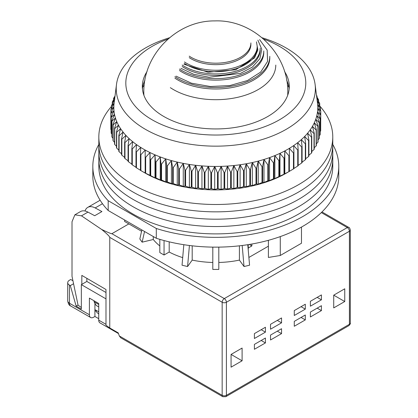 <?xml version="1.0" encoding="UTF-8"?>
<svg xmlns="http://www.w3.org/2000/svg" width="418" height="418" viewBox="0 0 418 418"><rect width="100%" height="100%" fill="white"/><g stroke="black" fill="none" stroke-linecap="round" stroke-linejoin="round"><path stroke-width="0.63" d="M321.337 212.59L347.295 227.575A2.999 1.729 -60 0 1 348.795 227.423C349.307 227.282 349.809 228.15 350.294 230.025L350.294 323.083C350.702 323.36 350.206 324.227 348.795 325.679A2.999 1.729 -120 0 0 349.411 324.305L226.404 395.323A2.999 1.729 60 0 1 225.783 396.698L222.784 396.698L120.677 337.744L119.302 335.941L118.242 332.88L109.762 327.978L105.984 325.261L105.984 289.507L81.823 275.394L81.823 284.355M98.732 311.818L94.912 309.613M81.343 307.517L78.051 305.145L72.011 276.308L72.011 221.744L74.885 214.81L81.484 215.84L101.642 229.445C106.851 233.688 109.553 236.332 109.762 237.372L222.162 302.266L222.162 395.323L119.302 335.941M109.762 327.978L109.762 237.372M344.745 301.53L344.745 288.796L333.721 295.165L333.721 307.899L344.745 301.53L333.721 295.165M321.421 305.694L321.421 310.595L310.391 316.959L310.391 312.063L321.421 305.694M305.302 315L305.302 319.901L294.272 326.265L294.272 321.369L305.302 315M321.421 294.92L321.421 299.816L310.391 306.185L310.391 301.289L321.421 294.92M305.302 304.226L305.302 309.121L294.272 315.491L294.272 310.595L305.302 304.226M270.519 329.206L281.549 322.837L281.549 317.941L270.519 324.305L270.519 329.206M254.4 338.512L265.43 332.143L265.43 327.247L254.4 333.611L254.4 338.512M270.519 339.98L281.549 333.611L281.549 328.715L270.519 335.079L270.519 339.98M254.4 349.286L265.43 342.917L265.43 338.021L254.4 344.39L254.4 349.286M231.07 367.161L242.1 360.797L242.1 348.063L231.07 354.427L231.07 367.161M98.732 304.471L94.066 301.775L96.187 305.448L98.732 306.922M105.984 298.865L81.343 284.637L86.855 281.45L86.855 278.336M124.606 219.983L124.606 221.451L128.849 223.902L111.883 233.699C111.413 233.892 108.001 232.476 101.642 229.445M317.178 308.144L321.421 310.595M301.059 317.45L305.302 319.901M317.178 297.37L321.421 299.816M301.059 306.676L305.302 309.121M277.306 320.387L281.549 322.837M261.187 329.692L265.43 332.143M277.306 331.166L281.549 333.611M261.187 340.471L265.43 342.917M242.1 360.797L231.07 354.427M85.032 210.996A15.597 9.003 60 0 1 87.754 207.38A15.597 9.003 60 0 1 95.168 207.939L101.914 211.565L94.703 215.725L87.958 212.104A15.597 9.003 -120 0 0 80.543 211.545L74.885 214.81M248.888 257.451L268.398 246.186M247.775 244.702L249.562 265.211L244.023 266.532L239.404 260.101L239.404 245.826M218.802 262.467A68.986 39.825 0 0 0 239.404 260.101M218.802 247.122L218.802 269.432L212.804 269.432L212.804 247.122M183.826 244.702L182.039 265.211L187.583 266.532L192.196 260.101A68.986 39.825 0 0 0 212.804 262.467M169.191 241.844L169.191 252.038A68.986 39.825 0 0 0 182.703 257.619M169.191 252.038L164.055 255.001L159.812 252.556L159.812 239.357M141.88 229.952L139.837 238.971L142.13 242.168L153.275 239.504A68.986 39.825 0 0 0 159.812 245.941M128.849 223.902L141.587 231.253M94.066 300.798L94.066 301.775M249.734 244.389L249.734 244.718L251.855 245.941L251.855 244.023M251.855 245.941L248.235 248.031L248.235 244.629M248.235 249.948L248.235 248.031M242.189 245.491L244.023 266.532M192.196 245.826L192.196 260.101M187.583 266.532L189.417 245.491M153.275 236.536L153.275 239.504M142.13 242.168L144.55 231.499M301.482 227.073L301.482 243.245L280.274 255.492L280.274 236.604M267.839 240.475L268.398 240.799L268.398 257.451L280.274 255.492M164.055 255.001L164.055 240.554M98.831 144.445A122.97 70.997 0 0 0 92.833 166.354A122.97 70.997 0 0 0 108.189 200.708L156.295 228.484A122.97 70.997 0 0 0 302.757 216.555A122.97 70.997 0 0 0 338.773 166.354A122.97 70.997 0 0 0 332.775 144.445M92.833 166.354L92.833 176.145A122.97 70.997 0 0 0 108.189 210.505L108.189 200.708M156.295 228.484L156.295 238.276A122.97 70.997 0 0 0 302.757 226.347A122.97 70.997 0 0 0 338.773 176.145L338.773 166.354M156.295 238.276L108.189 210.505M262.107 37.766A99.578 57.491 180 0 1 267.264 39.449A99.578 57.491 180 0 1 315.109 84.452A99.578 57.491 180 0 1 267.891 137.663A99.578 57.491 180 0 1 164.337 137.883A99.578 57.491 180 0 1 116.491 84.452A99.578 57.491 180 0 1 169.499 37.766M316.886 98.418L319.629 103.277A104.975 60.605 180 0 1 319.728 103.664L317.105 100.816L320.397 107.06A104.975 60.605 180 0 1 320.449 107.447L317.638 104.505L320.752 110.864A104.975 60.605 180 0 1 320.763 111.251L317.774 108.205L320.69 114.668A104.975 60.605 180 0 1 320.663 115.054L317.502 111.899L320.219 118.466A104.975 60.605 180 0 1 320.146 118.853L316.834 115.577L319.331 122.239A104.975 60.605 180 0 1 319.216 122.62L315.762 119.224L318.035 125.975A104.975 60.605 180 0 1 317.884 126.351L314.299 122.824L316.337 129.653A104.975 60.605 180 0 1 316.144 130.024L312.445 126.367L314.242 133.264A104.975 60.605 180 0 1 314.012 133.624L310.213 129.831L311.76 136.791A104.975 60.605 180 0 1 311.488 137.146L307.606 133.211L308.902 140.218A104.975 60.605 180 0 1 308.589 140.563L304.638 136.487L305.668 143.541A104.975 60.605 180 0 1 305.323 143.87L301.315 139.649L302.089 146.734A104.975 60.605 180 0 1 301.702 147.052L297.663 142.69L298.159 149.796A104.975 60.605 180 0 1 297.747 150.099L293.682 145.584L293.911 152.706A104.975 60.605 180 0 1 293.462 152.993L289.392 148.333L289.355 155.459A104.975 60.605 180 0 1 288.875 155.731L284.815 150.919L284.506 158.041A104.975 60.605 180 0 1 284 158.291L279.966 153.338L279.386 160.439A104.975 60.605 180 0 1 278.853 160.674L274.861 155.574L274.015 162.649A104.975 60.605 180 0 1 273.456 162.863L269.526 157.617L268.419 164.661A104.975 60.605 180 0 1 267.834 164.854L263.977 159.467L262.608 166.463A104.975 60.605 180 0 1 262.008 166.636L258.24 161.113L256.615 168.057A104.975 60.605 180 0 1 255.999 168.203L252.331 162.545L250.466 169.426A104.975 60.605 180 0 1 249.828 169.551L246.28 163.762L244.175 170.57A104.975 60.605 180 0 1 243.527 170.669L240.11 164.755L237.769 171.479A104.975 60.605 180 0 1 237.116 171.563L233.845 165.523L231.285 172.159A104.975 60.605 180 0 1 230.621 172.216L227.507 166.061L224.732 172.603A104.975 60.605 180 0 1 224.064 172.634L221.122 166.374L218.149 172.806A104.975 60.605 180 0 1 217.475 172.817L214.716 166.448L211.555 172.775A104.975 60.605 180 0 1 210.881 172.759L208.316 166.296L204.977 172.498A104.975 60.605 180 0 1 204.308 172.462L201.946 165.904L198.44 171.991A104.975 60.605 180 0 1 197.777 171.923L195.629 165.288L191.972 171.244A104.975 60.605 180 0 1 191.324 171.15L189.391 164.446L185.602 170.262A104.975 60.605 180 0 1 184.96 170.147L183.262 163.375L179.348 169.05A104.975 60.605 180 0 1 178.721 168.919L177.258 162.085L173.24 167.618A104.975 60.605 180 0 1 172.629 167.461L171.406 160.58L167.299 165.967A104.975 60.605 180 0 1 166.704 165.784L165.727 158.866L161.547 164.102A104.975 60.605 180 0 1 160.977 163.903L160.251 156.949L156.013 162.032A104.975 60.605 180 0 1 155.459 161.813L154.989 154.838L150.71 159.765A104.975 60.605 180 0 1 150.187 159.524L149.968 152.539L145.668 157.314A104.975 60.605 180 0 1 145.171 157.053L145.208 150.062L140.903 154.681A104.975 60.605 180 0 1 140.432 154.404L140.725 147.423L136.43 151.88A104.975 60.605 180 0 1 135.996 151.588L136.54 144.623L132.276 148.928A104.975 60.605 180 0 1 131.869 148.62L132.668 141.676L128.446 145.825A104.975 60.605 180 0 1 128.075 145.506L129.125 138.593L124.966 142.595A104.975 60.605 180 0 1 124.632 142.256L125.922 135.39L121.842 139.241A104.975 60.605 180 0 1 121.544 138.896L123.075 132.078L119.088 135.782A104.975 60.605 180 0 1 118.827 135.422L120.593 128.666L116.716 132.229A104.975 60.605 180 0 1 116.497 131.863L118.487 125.175L114.731 128.598A104.975 60.605 180 0 1 114.553 128.221L116.763 121.612L113.153 124.898A104.975 60.605 180 0 1 113.012 124.522L115.436 117.996L111.972 121.152A104.975 60.605 180 0 1 111.878 120.771L114.501 114.333L111.209 117.374A104.975 60.605 180 0 1 111.151 116.988L113.962 110.65L110.854 113.571A104.975 60.605 180 0 1 110.838 113.184L113.832 106.951L110.911 109.762A104.975 60.605 180 0 1 110.942 109.375L114.098 103.256A101.976 58.875 0 0 0 114.098 103.262A101.976 58.875 0 0 0 113.832 106.951A101.976 58.875 0 0 0 113.962 110.65A101.976 58.875 0 0 0 114.501 114.333A101.976 58.875 0 0 0 115.436 117.996A101.976 58.875 0 0 0 116.763 121.612A101.976 58.875 0 0 0 118.487 125.175A101.976 58.875 0 0 0 120.593 128.666A101.976 58.875 0 0 0 123.075 132.078A101.976 58.875 0 0 0 125.922 135.39A101.976 58.875 0 0 0 129.125 138.593A101.976 58.875 0 0 0 132.668 141.676A101.976 58.875 0 0 0 136.54 144.623A101.976 58.875 0 0 0 140.725 147.423A101.976 58.875 0 0 0 145.208 150.062A101.976 58.875 0 0 0 149.968 152.539A101.976 58.875 0 0 0 154.989 154.838A101.976 58.875 0 0 0 160.251 156.949A101.976 58.875 0 0 0 163.098 157.978A101.976 58.875 0 0 0 165.727 158.866A101.976 58.875 0 0 0 171.406 160.58A101.976 58.875 0 0 0 177.258 162.085A101.976 58.875 0 0 0 183.262 163.375A101.976 58.875 0 0 0 189.391 164.446A101.976 58.875 0 0 0 195.629 165.288A101.976 58.875 0 0 0 201.946 165.904A101.976 58.875 0 0 0 208.316 166.296A101.976 58.875 0 0 0 214.716 166.448A101.976 58.875 0 0 0 221.122 166.374A101.976 58.875 0 0 0 227.507 166.061A101.976 58.875 0 0 0 233.845 165.523A101.976 58.875 0 0 0 240.11 164.755A101.976 58.875 0 0 0 246.28 163.762A101.976 58.875 0 0 0 252.331 162.545A101.976 58.875 0 0 0 258.24 161.113A101.976 58.875 0 0 0 263.977 159.467A101.976 58.875 0 0 0 269.526 157.617A101.976 58.875 0 0 0 274.861 155.574A101.976 58.875 0 0 0 279.966 153.338A101.976 58.875 0 0 0 284.815 150.919A101.976 58.875 0 0 0 289.392 148.333A101.976 58.875 0 0 0 293.682 145.584A101.976 58.875 0 0 0 297.663 142.69A101.976 58.875 0 0 0 301.315 139.649A101.976 58.875 0 0 0 303.102 138.008A101.976 58.875 0 0 0 304.638 136.487A101.976 58.875 0 0 0 307.606 133.211A101.976 58.875 0 0 0 310.213 129.831A101.976 58.875 0 0 0 312.445 126.367A101.976 58.875 0 0 0 314.299 122.824A101.976 58.875 0 0 0 315.762 119.224A101.976 58.875 0 0 0 316.834 115.577A101.976 58.875 0 0 0 317.502 111.899A101.976 58.875 0 0 0 317.774 108.205A101.976 58.875 0 0 0 317.638 104.505A101.976 58.875 0 0 0 317.502 103.262L315.109 84.452M263.627 39.083A89.98 51.947 180 0 1 292.428 110.321A89.98 51.947 180 0 1 169.3 127.558A89.98 51.947 180 0 1 167.979 39.083M147.063 71.525A73.484 42.427 0 0 0 142.319 86.516A73.484 42.427 0 0 0 177.822 122.835A73.484 42.427 0 0 0 251.918 123.462A73.484 42.427 0 0 0 289.282 86.516A73.484 42.427 0 0 0 284.543 71.525M140.432 154.404L140.432 170.335A104.975 60.605 0 0 0 140.903 170.612L144.968 172.963A100.179 57.836 0 0 0 164.028 181.579A100.179 57.836 0 0 0 286.638 172.963L293.462 168.924A104.975 60.605 0 0 0 293.911 168.637L293.911 152.706M320.69 127.281L320.763 111.251M320.219 131.545L320.663 130.986A104.975 60.605 0 0 0 320.69 130.599L320.69 114.668M319.331 135.725L320.146 134.784A104.975 60.605 0 0 0 320.219 134.397L320.219 118.466M318.035 139.821L319.216 138.551A104.975 60.605 0 0 0 319.331 138.17L319.331 122.239M316.337 143.823L317.884 142.282A104.975 60.605 0 0 0 318.035 141.906L318.035 125.975M314.242 147.726L316.144 145.955A104.975 60.605 0 0 0 316.337 145.584L316.337 129.653M311.76 151.515L314.012 149.555A104.975 60.605 0 0 0 314.242 149.195L314.242 133.264M308.902 155.182L311.488 153.077A104.975 60.605 0 0 0 311.76 152.722L311.76 136.791M308.902 140.218L308.902 156.149A104.975 60.605 180 0 1 308.589 156.494L308.589 140.563M305.668 158.725L308.589 156.494M305.323 143.87L305.323 159.801A104.975 60.605 0 0 0 305.668 159.472L305.668 143.541M305.323 159.801L302.089 162.127M298.159 165.371L301.702 162.983A104.975 60.605 0 0 0 302.089 162.67L302.089 146.734M293.682 168.606L297.747 166.03A104.975 60.605 0 0 0 298.159 165.727L298.159 149.796M142.235 171.385L145.171 172.984A104.975 60.605 0 0 0 145.668 173.245L150.187 175.456A104.975 60.605 0 0 0 150.71 175.696L154.989 177.859L155.459 177.744A104.975 60.605 0 0 0 156.013 177.964L160.251 179.97L160.977 179.834A104.975 60.605 0 0 0 161.547 180.033L165.727 181.887L166.704 181.715A104.975 60.605 0 0 0 167.299 181.898L171.406 183.601L172.629 183.392A104.975 60.605 0 0 0 173.24 183.549L177.258 185.106L178.721 184.85A104.975 60.605 0 0 0 179.348 184.986L183.262 186.397L184.96 186.078A104.975 60.605 0 0 0 185.602 186.193L189.391 187.463L191.324 187.086A104.975 60.605 0 0 0 191.972 187.175L195.629 188.309L197.777 187.854A104.975 60.605 0 0 0 198.44 187.922L201.946 188.926L204.308 188.393A104.975 60.605 0 0 0 204.977 188.434L208.316 189.312L210.881 188.69A104.975 60.605 0 0 0 211.555 188.706L214.716 189.469L217.475 188.748A104.975 60.605 0 0 0 218.149 188.737L221.122 189.391L224.064 188.565A104.975 60.605 0 0 0 224.732 188.534L227.507 189.082L230.621 188.147A104.975 60.605 0 0 0 231.285 188.095L233.845 188.544L237.116 187.494A104.975 60.605 0 0 0 237.769 187.41L240.11 187.776L243.527 186.6A104.975 60.605 0 0 0 244.175 186.501L246.28 186.783L249.828 185.482A104.975 60.605 0 0 0 250.466 185.357L252.331 185.566L255.999 184.134A104.975 60.605 0 0 0 256.615 183.988L258.24 184.134L262.008 182.567A104.975 60.605 0 0 0 262.608 182.394L263.977 182.488L267.834 180.785A104.975 60.605 0 0 0 268.419 180.592L269.526 180.639L273.456 178.794A104.975 60.605 0 0 0 274.015 178.58L274.861 178.596L278.853 176.605A104.975 60.605 0 0 0 279.386 176.37L284 174.222A104.975 60.605 0 0 0 284.506 173.972L288.875 171.662A104.975 60.605 0 0 0 289.355 171.39L289.392 148.333M144.952 80.157A73.484 42.427 0 0 0 142.444 88.966M144.194 85.523A85.481 49.35 0 0 0 142.747 86.85M114.098 103.256L111.387 105.968A104.975 60.605 180 0 1 111.46 105.582L114.506 100.048M114.772 99.578L112.27 102.191A104.975 60.605 180 0 1 112.385 101.809L114.809 97.671M114.903 96.955L113.565 98.46A104.975 60.605 180 0 1 113.722 98.084L115.028 95.973M316.483 95.22L316.87 95.837A104.975 60.605 180 0 1 317.048 96.208L316.525 95.565M316.645 96.521L318.453 99.531A104.975 60.605 180 0 1 318.589 99.912L316.818 97.89M135.996 151.588L135.996 167.519A104.975 60.605 0 0 0 136.43 167.817L140.725 170.439M131.869 148.62L131.869 164.551A104.975 60.605 0 0 0 132.276 164.859L135.996 167.289M128.075 145.506L128.075 161.437A104.975 60.605 0 0 0 128.446 161.756L131.869 164.143M124.632 142.256L124.632 158.187A104.975 60.605 0 0 0 124.966 158.526L128.075 160.841M121.544 138.896L121.544 154.827A104.975 60.605 0 0 0 121.842 155.172L124.632 157.393M118.827 135.422L118.827 151.358A104.975 60.605 0 0 0 119.088 151.713L121.544 153.808M116.497 131.863L116.497 147.794A104.975 60.605 0 0 0 116.716 148.16L118.827 150.093M114.553 128.221L114.553 144.158A104.975 60.605 0 0 0 114.731 144.529L116.497 146.258M113.012 124.522L113.012 140.453A104.975 60.605 0 0 0 113.153 140.829L114.553 142.313M111.878 120.771L111.878 136.702A104.975 60.605 0 0 0 111.972 137.083L113.012 138.274M111.151 116.988L111.151 132.919A104.975 60.605 0 0 0 111.209 133.305L111.878 134.136M110.838 113.184L110.838 129.115A104.975 60.605 0 0 0 110.854 129.502L111.151 129.904M289.162 88.966A73.484 42.427 0 0 0 286.649 80.157M301.702 147.052L301.702 162.983M311.488 153.077L311.488 137.146M288.859 86.85A85.481 49.35 0 0 0 287.406 85.523M297.747 150.099L297.747 166.03M314.012 149.555L314.012 133.624M293.462 152.993L293.462 168.924M316.144 145.955L316.144 130.024M289.355 155.459L289.355 171.39M288.875 155.731L288.875 171.662M317.884 142.282L317.884 126.351M284.815 150.919L284.815 173.94M284.506 158.041L284.506 173.972M284 158.291L284 174.222M319.216 138.551L319.216 122.62M279.966 153.338L279.966 176.359M279.386 160.439L279.386 176.37M278.853 160.674L278.853 176.605M320.146 134.784L320.146 118.853M274.861 155.574L274.861 178.596M274.015 162.649L274.015 178.58M273.456 162.863L273.456 178.794M320.663 130.986L320.663 115.054M269.526 157.617L269.526 180.639M268.419 164.661L268.419 180.592M267.834 164.854L267.834 180.785M263.977 159.467L263.977 182.488M262.608 166.463L262.608 182.394M262.008 166.636L262.008 182.567M320.449 110.242L320.449 107.447M258.24 161.113L258.24 184.134M256.615 168.057L256.615 183.988M255.999 168.203L255.999 184.134M319.728 105.78L319.728 103.664M252.331 162.545L252.331 185.566M250.466 169.426L250.466 185.357M249.828 169.551L249.828 185.482M318.589 101.428L318.589 99.912M246.28 163.762L246.28 186.783M244.175 170.57L244.175 186.501M243.527 170.669L243.527 186.6M317.048 97.19L317.048 96.208M240.11 164.755L240.11 187.776M237.769 171.479L237.769 187.41M237.116 171.563L237.116 187.494M233.845 165.523L233.845 188.544M231.285 172.159L231.285 188.095M230.621 172.216L230.621 188.147M227.507 166.061L227.507 189.082M224.732 172.603L224.732 188.534M224.064 172.634L224.064 188.565M221.122 166.374L221.122 189.391M218.149 172.806L218.149 188.737M217.475 172.817L217.475 188.748M214.716 166.448L214.716 189.469M211.555 172.775L211.555 188.706M210.881 172.759L210.881 188.69M208.316 166.296L208.316 189.312M204.977 172.498L204.977 188.434M204.308 172.462L204.308 188.393M201.946 165.904L201.946 188.926M198.44 171.991L198.44 187.922M197.777 171.923L197.777 187.854M195.629 165.288L195.629 188.309M191.972 171.244L191.972 187.175M191.324 171.15L191.324 187.086M189.391 164.446L189.391 187.463M185.602 170.262L185.602 186.193M184.96 170.147L184.96 186.078M183.262 163.375L183.262 186.397M179.348 169.05L179.348 184.986M178.721 168.919L178.721 184.85M177.258 162.085L177.258 185.106M173.24 167.618L173.24 183.549M172.629 167.461L172.629 183.392M171.406 160.58L171.406 183.601M167.299 165.967L167.299 181.898M166.704 165.784L166.704 181.715M165.727 158.866L165.727 181.887M161.547 164.102L161.547 180.033M160.977 163.903L160.977 179.834M160.251 156.949L160.251 179.97M156.013 162.032L156.013 177.964M155.459 161.813L155.459 177.744M154.989 154.838L154.989 177.859M150.71 159.765L150.71 175.696M150.187 159.524L150.187 175.456M149.968 152.539L149.968 175.56M145.668 157.314L145.668 173.245M145.171 157.053L145.171 172.984M140.903 154.681L140.903 170.612M136.43 151.88L136.43 167.817M132.276 148.928L132.276 164.859M128.446 145.825L128.446 161.756M124.966 142.595L124.966 158.526M121.842 139.241L121.842 155.172M119.088 135.782L119.088 151.713M116.716 132.229L116.716 148.16M114.731 128.598L114.731 144.529M113.153 124.898L113.153 140.829M111.972 121.152L111.972 137.083M111.209 117.374L111.209 133.305M110.854 113.571L110.854 129.502M110.911 109.762L110.911 113.032M111.387 105.968L111.387 108.508M112.27 102.191L112.27 104.092M113.565 98.46L113.565 99.787M111.387 106.522A116.972 67.533 0 0 0 98.831 136.963L98.831 159.002A116.972 67.533 0 0 0 133.091 206.758A116.972 67.533 0 0 0 260.566 221.399A116.972 67.533 0 0 0 332.775 159.002L332.775 166.354A116.972 67.533 0 0 1 260.566 228.745A116.972 67.533 0 0 1 133.091 214.105A116.972 67.533 0 0 1 98.831 166.354L98.831 159.002A116.972 67.533 0 0 0 133.091 206.758A116.972 67.533 0 0 0 260.566 221.399A116.972 67.533 0 0 0 332.775 159.002L332.775 151.656A116.972 67.533 0 0 1 260.566 214.053A116.972 67.533 0 0 1 133.091 199.412A116.972 67.533 0 0 0 260.566 214.053A116.972 67.533 0 0 0 332.775 151.656L332.775 144.309A116.972 67.533 0 0 1 260.566 206.706A116.972 67.533 0 0 1 133.091 192.066A116.972 67.533 0 0 0 260.566 206.706A116.972 67.533 0 0 0 332.775 144.309L332.775 136.963A116.972 67.533 0 0 0 319.969 106.24M98.831 151.656A116.972 67.533 0 0 0 133.091 199.412A116.972 67.533 0 0 1 98.831 151.656M98.831 144.309A116.972 67.533 0 0 0 133.091 192.066A116.972 67.533 0 0 1 98.831 144.309M98.831 136.963A116.972 67.533 0 0 0 133.091 184.719A116.972 67.533 0 0 0 260.566 199.355A116.972 67.533 0 0 0 332.775 136.963M275.786 65.067A59.988 34.631 180 0 1 236.677 97.535A59.988 34.631 180 0 1 170.345 87.665M269.788 57.82A53.99 31.167 180 0 1 234.592 87.043A53.99 31.167 180 0 1 174.891 78.161M269.788 56.352A53.99 31.167 180 0 1 234.592 85.57A53.99 31.167 180 0 1 174.891 76.687M259.609 39.637L267.186 50.113L267.557 61.462L260.665 72.1L247.482 80.528L229.853 85.559L210.27 86.495L191.46 83.208L176.015 76.133M263.789 52.422A47.986 27.708 180 0 1 232.502 78.396A47.986 27.708 180 0 1 179.437 70.501M263.789 50.949A47.986 27.708 180 0 1 232.502 76.928A47.986 27.708 180 0 1 179.437 69.027M257.885 40.144L261.772 49.287L259.891 58.645L252.482 67.032L240.475 73.406L209.073 77.257L193.618 74.252L180.9 68.301M260.189 49.768A44.392 25.629 180 0 1 231.248 73.793A44.392 25.629 180 0 1 182.164 66.493M260.189 48.3A44.392 25.629 180 0 1 231.248 72.324A44.392 25.629 180 0 1 182.164 65.02M256.448 41.842L257.859 49.972L254.531 57.909L235.658 69.769L208.086 72.225L183.857 64.179M257.19 47.824A41.392 23.894 180 0 1 230.208 70.224A41.392 23.894 180 0 1 184.437 63.416M257.19 46.356A41.392 23.894 180 0 1 230.208 68.756A41.392 23.894 180 0 1 184.437 61.948M250.894 44.392A35.091 20.263 180 0 1 228.014 63.384A35.091 20.263 180 0 1 189.208 57.611M250.894 42.923A35.091 20.263 180 0 1 228.014 61.916A35.091 20.263 180 0 1 189.208 56.143M118.487 333.58L99.975 322.889A5.998 3.464 -60 0 1 98.732 320.146L98.732 303.489L89.4 298.102L89.4 314.754A5.998 3.464 120 0 0 90.643 317.502A5.998 3.464 120 0 0 93.642 317.205L94.912 316.473L98.732 318.673M98.732 313.96A9.896 5.716 60 0 1 95.879 311.149L96.725 310.658M94.912 316.473L94.912 310.595L95.879 311.149M81.343 284.637L81.343 309.121L76.144 306.122L70.313 285.614L73.568 283.738M72.941 280.765L70.736 279.49L69.466 280.227A5.998 3.464 180 0 0 67.706 282.678A5.998 3.464 180 0 0 69.466 285.123L70.313 285.614M94.912 310.595L94.912 303.249M78.025 305.035L76.144 306.122M86.855 281.45L105.984 292.495M222.784 396.698A2.999 1.729 -60 0 1 222.162 395.323A2.999 1.729 180 0 0 226.404 395.323L226.404 302.266L349.411 231.248L349.411 324.305A2.999 1.729 180 0 0 350.294 323.083M350.294 230.025A2.999 1.729 180 0 1 349.411 231.248A2.999 1.729 -120 0 0 347.295 227.575L224.283 298.593L111.883 233.699M226.404 302.266A2.999 1.729 180 0 1 222.162 302.266A2.999 1.729 -60 0 1 224.283 298.593A2.999 1.729 60 0 1 226.404 302.266M95.168 207.939L102.483 203.718M81.484 215.84L87.958 212.104M287.652 95.408A71.985 41.56 0 0 0 287.783 92.885C288.812 54.037 253.569 19.301 214.727 20.91C176.631 20.524 142.862 54.81 143.818 92.885A71.985 41.56 -0 0 0 143.954 95.408M105.984 324.331L98.732 320.146M89.4 314.754L69.466 303.249A5.998 3.464 120 0 0 70.705 305.992L90.643 317.502M69.466 285.123L69.466 303.249A5.998 3.464 180 0 1 67.706 300.798C68.197 303.776 69.195 305.511 70.705 305.992M348.795 325.679L225.783 396.698M348.795 227.423L321.991 211.952M100.127 200.238L87.754 207.38M116.491 84.452L114.098 103.262M287.783 95.043L287.783 92.885M143.818 95.043L143.818 92.885M67.706 282.678L67.706 300.798"/></g></svg>
